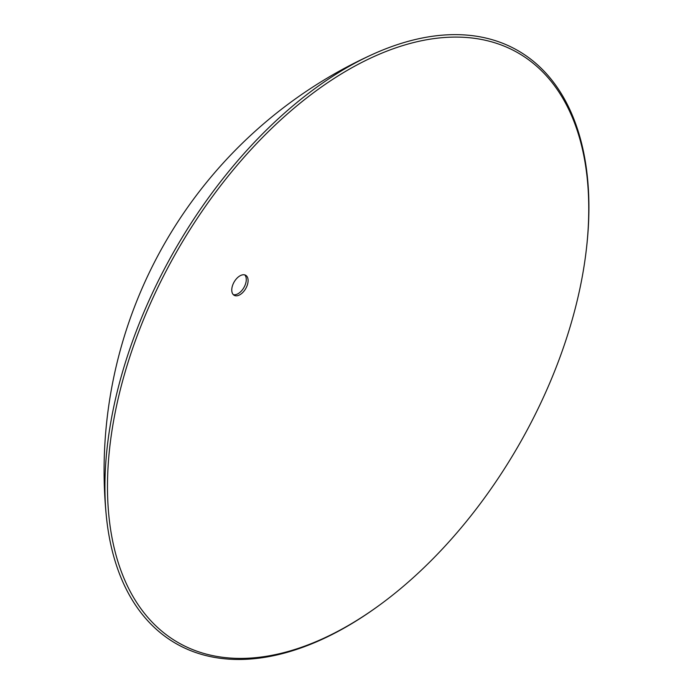 <?xml version="1.0" encoding="UTF-8"?>
<svg xmlns="http://www.w3.org/2000/svg" width="693" height="693" viewBox="0 0 693 693"><rect width="100%" height="100%" fill="white"/><g stroke="black" fill="none" stroke-linecap="round" stroke-linejoin="round"><path stroke-width="1.04" d="M248.103 280.57A11.547 6.67 -60 0 1 239.934 294.716A11.547 6.67 -60 0 1 234.156 295.296A11.547 6.67 -60 0 1 231.765 290.003A11.547 6.67 -60 0 1 239.934 275.857A11.547 6.67 -60 0 1 245.712 275.286A11.547 6.67 -60 0 1 248.103 280.57M233.324 294.646A11.547 6.67 120 0 0 238.123 293.667A11.547 6.67 120 0 0 246.284 279.522A11.547 6.67 120 0 0 244.733 274.887M107.476 486.677A340.315 196.483 -60 0 1 348.12 69.88A340.315 196.483 -60 0 1 374.116 56.497A340.315 196.483 -60 0 1 588.755 208.818A340.315 196.483 -60 0 1 586.451 248.527A340.315 196.483 -60 0 1 381.358 603.768A340.315 196.483 -60 0 1 348.12 625.614A340.315 196.483 -60 0 1 108.888 515.887A340.315 196.483 -60 0 1 107.476 486.677M381.358 603.768L380.344 604.513A342.238 197.592 -60 0 1 346.916 626.489A342.238 197.592 -60 0 1 106.332 516.146A342.238 197.592 -60 0 1 104.92 486.772A342.238 197.592 -60 0 1 346.916 67.619A342.238 197.592 -60 0 1 373.059 54.158A342.238 197.592 -60 0 1 588.911 207.337A342.238 197.592 -60 0 1 586.599 247.271L586.451 248.527M373.059 54.158A457.267 457.267 0 0 0 106.332 516.146"/></g></svg>
